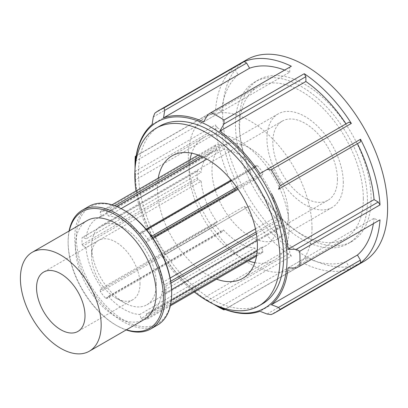 <?xml version="1.0" encoding="UTF-8"?>
<svg xmlns="http://www.w3.org/2000/svg" width="408" height="408" viewBox="0 0 408 408"><rect width="100%" height="100%" fill="white"/><g stroke="black" fill="none" stroke-linecap="round" stroke-linejoin="round"><path stroke-width="0.31" stroke-dasharray="2.04 1.53" d="M141.209 318.398L142.341 319.464A59.395 34.292 -120 0 0 147.558 318.995L147.824 317.812L146.309 313.905L261.457 247.427L262.971 251.328L262.711 252.516A59.395 34.292 60 0 1 257.494 252.98L256.357 251.92L254.847 248.018L139.694 314.497L141.209 318.398L256.357 251.92M257.494 252.98L142.341 319.464M147.558 318.995L170.35 305.842M256.561 256.066L262.711 252.516M262.971 251.328L256.754 254.918M170.61 304.654L147.824 317.812M100.189 290.312L100.455 291.802A59.395 34.292 -120 0 0 105.672 298.294L106.804 298.539L108.319 296.381L223.467 229.903L221.957 232.055L220.82 231.81A59.395 34.292 60 0 1 215.602 225.318L215.342 223.829L216.857 221.677L101.704 288.155L100.189 290.312L215.342 223.829M215.602 225.318L100.455 291.802M105.672 298.294L220.82 231.81M221.957 232.055L106.804 298.539M82.992 237.16L82.115 237.584A59.395 34.292 -120 0 0 82.115 244.54L82.992 245.978L86.017 247.722L201.169 181.244L198.14 179.494L197.268 178.061A59.395 34.292 60 0 1 197.268 171.1L198.14 170.677L201.169 172.426L86.017 238.904L82.992 237.16L198.14 170.677M197.268 171.1L82.115 237.584M82.115 244.54L197.268 178.061M198.14 179.494L82.992 245.978M121.115 208.61L108.319 215.995L106.804 212.094L105.672 211.033A59.395 34.292 -120 0 0 100.455 211.497L100.189 212.685L101.704 216.587L216.857 150.108L215.342 146.207L215.602 145.019A59.395 34.292 60 0 1 220.82 144.549L221.957 145.615L223.467 149.517L206.907 159.079M106.804 212.094L116.566 206.458M202.541 156.825L221.957 145.615M220.82 144.549L200.858 156.075M114.801 205.76L105.672 211.033M100.455 211.497L112.027 204.816M198.237 155.045L215.602 145.019M215.342 146.207L100.189 212.685M153.071 238.43L146.309 242.337L147.824 240.184L147.558 238.695A59.395 34.292 -120 0 0 142.341 232.203L141.209 231.958L139.694 234.11L254.847 167.632L256.357 165.475L257.494 165.725A59.395 34.292 60 0 1 262.711 172.217L262.971 173.701L261.457 175.858L238.144 189.317M147.824 240.184L152.444 237.517M237.517 188.399L262.971 173.701M262.711 172.217L236.701 187.231M151.623 236.354L147.558 238.695M142.341 232.203L146.543 229.781M231.673 180.632L257.494 165.725M256.357 165.475L231.168 180.02M146.033 229.174L141.209 231.958M261.457 247.427A53.994 31.176 -120 0 0 266.154 245.529A53.994 31.176 -120 0 0 277.144 225.109L161.996 291.587L165.021 293.337L165.898 292.913A59.395 34.292 -120 0 0 165.898 285.952L165.021 284.519L161.996 282.77A53.994 31.176 -120 0 0 146.309 242.337M161.996 282.77L170.131 278.072M255.444 228.822L277.144 216.291A53.994 31.176 -120 0 0 261.457 175.858M139.694 234.11A53.994 31.176 -120 0 0 108.319 215.995M254.847 167.632A53.994 31.176 -120 0 0 223.467 149.517M101.704 216.587A53.994 31.176 -120 0 0 97.007 218.489A53.994 31.176 -120 0 0 86.017 238.904M216.857 150.108A53.994 31.176 -120 0 0 212.16 152.006A53.994 31.176 -120 0 0 201.169 172.426M86.017 247.722A53.994 31.176 -120 0 0 101.704 288.155M201.169 181.244A53.994 31.176 -120 0 0 216.857 221.677M108.319 296.381A53.994 31.176 -120 0 0 139.694 314.497M223.467 229.903A53.994 31.176 -120 0 0 254.847 248.018M146.309 313.905A53.994 31.176 -120 0 0 151.006 312.008A53.994 31.176 -120 0 0 161.996 291.587M254.873 262.67A70.732 40.836 -120 0 0 274.523 260.024A70.732 40.836 -120 0 0 289.17 227.644A70.732 40.836 -120 0 0 279.771 188.506A70.732 40.836 -120 0 0 203.791 137.511A70.732 40.836 -120 0 0 191.673 153.204M189.985 159.809A70.732 40.836 -120 0 0 248.309 260.829M277.144 216.291L280.174 218.04L281.046 219.473A59.395 34.292 60 0 1 281.046 226.43L280.174 226.853L277.144 225.109M69.074 231.02A68.529 39.566 -120 0 0 68.111 241.567A68.529 39.566 -120 0 0 116.566 325.497A68.529 39.566 -120 0 0 126.179 329.934M126.424 329.791A67.386 38.908 60 0 1 115.76 325.028A67.386 38.908 60 0 1 68.111 242.5A67.386 38.908 60 0 1 69.319 230.882M157.463 325.064A68.529 39.566 60 0 1 88.934 285.498A68.529 39.566 60 0 1 88.934 206.366M87.205 220.555A57.105 32.972 -120 0 0 87.205 286.493A57.105 32.972 -120 0 0 144.315 319.464M124.007 210.227A67.386 38.908 -120 0 0 76.357 237.737A67.386 38.908 -120 0 0 124.007 320.27A67.386 38.908 -120 0 0 171.656 292.755M165.021 293.337L280.174 226.853M281.046 226.43L257.168 240.215M171.579 289.629L165.898 292.913M165.898 285.952L170.967 283.025M256.377 233.718L281.046 219.473M280.174 218.04L256.071 231.953M170.702 281.245L165.021 284.519M135.048 163.649A116.627 67.335 -120 0 0 135.303 171.263L215.587 124.909A116.627 67.335 -120 0 0 235.095 190.551L154.811 236.905L153.306 235.146L238.16 186.155L153.306 235.146M135.451 175.063L135.476 179.882L221.534 130.198L217.347 127.781L135.451 175.063L135.303 171.263M135.476 179.882A108.462 62.623 -120 0 0 152.102 235.839M154.811 236.905A116.627 67.335 -120 0 0 163.955 252.746L244.239 206.392A116.627 67.335 -120 0 0 291.332 256.107L211.048 302.461L207.835 300.431L289.726 253.149L289.726 248.314L203.669 297.998L207.835 300.431M164.73 254.924L249.579 205.938L164.73 254.924L163.955 252.746M163.526 255.622A108.462 62.623 -120 0 0 203.669 297.998M211.048 302.461A116.627 67.335 -120 0 0 217.515 306.485M213.721 304.24A107.493 62.062 60 0 1 211.053 302.756A107.493 62.062 60 0 1 135.048 171.105A107.493 62.062 60 0 1 135.094 168.055M246.82 59.675A116.627 67.335 -120 0 0 246.82 194.346A116.627 67.335 -120 0 0 363.446 261.681M224.859 309.422L304.266 263.578A116.627 67.335 -120 0 0 351.365 268.24L271.08 314.594M154.811 113.21L235.095 66.856A116.627 67.335 -120 0 0 215.587 109.976L136.18 155.82M296.366 267.964L378.257 220.687L374.07 218.27L288.012 267.954M380.016 219.841L378.257 220.687M267.092 314.022L348.983 266.745L346.02 261.615L259.962 311.299M351.365 268.24L348.983 266.745M291.332 256.107L289.726 253.149M219.82 307.326L305.878 257.642L305.878 262.477L304.266 263.578M305.878 262.477L224.681 309.356M235.095 190.551L235.197 187.864M246.621 207.647L244.239 206.392M136.15 156.009L217.347 109.13L221.534 111.547L135.476 161.231M215.587 109.976L217.347 109.13M217.347 127.781L215.587 124.909M152.102 124.481L238.16 74.797L235.197 69.666L235.095 66.856M235.197 69.666L153.306 116.948M259.962 173.563L348.983 122.171M203.669 121.859L289.726 72.175A108.462 62.623 -120 0 0 284.687 70.079M289.726 72.175L289.726 67.34L291.332 66.239M238.16 74.797A108.462 62.623 -120 0 0 221.534 111.547M221.534 130.198A108.462 62.623 -120 0 0 238.16 186.155M249.579 205.938A108.462 62.623 -120 0 0 289.726 248.314M305.878 257.642A108.462 62.623 -120 0 0 346.02 261.615M373.366 223.681A108.462 62.623 -120 0 0 374.07 218.27M159.742 126.108A102.632 59.257 -120 0 0 159.742 244.616A102.632 59.257 -120 0 0 262.375 303.873M289.726 67.34L207.835 114.623M139.99 283.999A34.262 19.783 -120 0 0 125.032 249.518A34.262 19.783 -120 0 0 98.629 240.338A34.262 19.783 -120 0 0 91.535 255.449A34.262 19.783 -120 0 0 116.254 298.268A34.262 19.783 -120 0 0 132.891 299.681A34.262 19.783 -120 0 0 139.99 283.999M156.31 283.897A45.686 26.377 -120 0 0 136.369 237.92A45.686 26.377 -120 0 0 101.164 225.685A45.686 26.377 -120 0 0 91.708 245.835A45.686 26.377 -120 0 0 124.669 302.925A45.686 26.377 -120 0 0 146.849 304.812A45.686 26.377 -120 0 0 156.31 283.897M337.436 179.326A45.686 26.377 -120 0 0 317.495 133.35A45.686 26.377 -120 0 0 282.29 121.11A45.686 26.377 -120 0 0 282.29 173.864A45.686 26.377 -120 0 0 327.976 200.241A45.686 26.377 -120 0 0 337.436 179.326M343.312 182.718A53.994 31.176 -120 0 0 319.745 128.382A53.994 31.176 -120 0 0 278.134 113.914A53.994 31.176 -120 0 0 278.134 176.261A53.994 31.176 -120 0 0 332.127 207.437A53.994 31.176 -120 0 0 343.312 182.718M288.334 214.46A53.994 31.176 -120 0 0 282.249 187.073A53.994 31.176 -120 0 0 223.156 145.656A53.994 31.176 -120 0 0 223.156 208.004A53.994 31.176 -120 0 0 277.149 239.18A53.994 31.176 -120 0 0 288.334 214.46M312.003 228.128A87.47 50.5 -120 0 0 299.222 177.276A87.47 50.5 -120 0 0 206.417 116.668A87.47 50.5 -120 0 0 206.417 217.668A87.47 50.5 -120 0 0 293.887 268.168A87.47 50.5 -120 0 0 312.003 228.128M363.319 198.502A87.47 50.5 -120 0 0 350.538 147.65A87.47 50.5 -120 0 0 257.734 87.042A87.47 50.5 -120 0 0 257.728 188.042A87.47 50.5 -120 0 0 345.204 238.542A87.47 50.5 -120 0 0 363.319 198.502M367.44 200.884A93.304 53.866 -120 0 0 353.476 145.952A93.304 53.866 -120 0 0 254.816 81.988A93.304 53.866 -120 0 0 254.816 189.725A93.304 53.866 -120 0 0 348.116 243.596A93.304 53.866 -120 0 0 367.44 200.884M371.107 198.767A93.304 53.866 -120 0 0 357.143 143.835A93.304 53.866 -120 0 0 258.478 79.876A93.304 53.866 -120 0 0 258.478 187.609A93.304 53.866 -120 0 0 351.783 241.48A93.304 53.866 -120 0 0 371.107 198.767M136.002 190.975A102.632 59.257 -120 0 0 194.33 291.995M158.222 178.148A70.732 40.836 -120 0 0 216.546 279.169M212.16 152.006L97.007 218.489M266.154 245.529L257.234 250.675M171.294 300.293L151.006 312.008M115.76 325.028L116.566 325.497M68.111 242.5L68.111 241.567M211.053 302.756L213.165 303.97M135.048 171.105L135.048 168.672M98.629 240.338L43.651 272.075M132.891 299.681L77.913 331.423M116.254 298.268L124.669 302.925M91.535 255.449L91.708 245.835M282.29 121.11L101.164 225.685M327.976 200.241L146.849 304.812M278.134 113.914L223.156 145.656M332.127 207.437L277.149 239.18M257.734 87.042L206.417 116.668M345.204 238.542L293.887 268.168M258.478 79.876L254.816 81.988M351.783 241.48L348.116 243.596M203.791 137.511L172.023 155.851M274.523 260.024L242.755 278.363"/><path stroke-width="0.61" d="M170.35 305.842L256.561 256.066M256.754 254.918L170.61 304.654M116.566 206.458L202.541 156.825M200.858 156.075L114.801 205.76M206.907 159.079L121.115 208.61M112.027 204.816L198.237 155.045M152.444 237.517L237.517 188.399M236.701 187.231L151.623 236.354M238.144 189.317L153.071 238.43M146.543 229.781L231.673 180.632M231.168 180.02L146.033 229.174M170.131 278.072L255.444 228.822M191.673 153.204A70.732 40.836 -120 0 0 189.985 159.809M248.309 260.829A70.732 40.836 -120 0 0 254.873 262.67M126.179 329.934A68.529 39.566 -120 0 0 150.833 328.889A68.529 39.566 -120 0 0 165.026 297.519A68.529 39.566 -120 0 0 135.109 228.556A68.529 39.566 -120 0 0 82.304 210.196A68.529 39.566 -120 0 0 69.074 231.02M69.319 230.882A67.386 38.908 60 0 1 121.125 218.438A67.386 38.908 60 0 1 163.409 297.519A67.386 38.908 60 0 1 126.424 329.791M82.304 210.196L88.934 206.366A68.529 39.566 60 0 1 123.201 209.763A68.529 39.566 60 0 1 171.656 293.689A68.529 39.566 60 0 1 157.463 325.064L150.833 328.889M89.332 351.206L144.315 319.464A57.105 32.972 -120 0 0 156.142 293.321A57.105 32.972 -120 0 0 131.213 235.855A57.105 32.972 -120 0 0 87.205 220.555L32.227 252.297A57.105 32.972 -120 0 0 32.227 318.235A57.105 32.972 -120 0 0 89.332 351.206A57.105 32.972 -120 0 0 101.164 325.064A57.105 32.972 -120 0 0 76.235 267.592A57.105 32.972 -120 0 0 32.227 252.297M171.656 293.689L171.656 292.755A67.386 38.908 -120 0 0 124.007 210.227L123.201 209.763M257.168 240.215L171.579 289.629M170.967 283.025L256.377 233.718M256.071 231.953L170.702 281.245M224.681 309.356L223.987 309.754L219.82 307.326A108.462 62.623 -120 0 0 259.962 311.299L267.092 314.022L271.08 314.594A116.627 67.335 -120 0 0 275.828 312.263A116.627 67.335 -120 0 0 280.225 309.31L360.509 262.961A116.627 67.335 -120 0 0 380.016 219.841L299.732 266.195A116.627 67.335 -120 0 0 299.987 258.871A116.627 67.335 -120 0 0 299.732 251.257L380.016 204.908A116.627 67.335 -120 0 0 360.509 139.266L280.225 185.614L278.511 189.23L360.402 141.953L278.511 189.23M360.509 139.266L360.402 141.953M135.094 168.055A107.493 62.062 60 0 1 179.484 116.928A107.493 62.062 60 0 1 258.789 174.242A107.493 62.062 60 0 1 286.829 265.618A107.493 62.062 60 0 1 213.721 304.24M296.366 249.314L288.012 249.303L374.07 199.614L378.257 202.036L296.366 249.314L299.732 251.257M288.012 249.303A108.462 62.623 -120 0 0 271.386 193.346M280.225 185.614A116.627 67.335 -120 0 0 271.08 169.774L351.365 123.425A116.627 67.335 -120 0 0 304.266 73.71L223.987 120.059L223.987 123.945L305.878 76.668L305.878 81.503L219.82 131.187L223.987 123.945M351.365 123.425L348.983 122.171L267.092 169.447L271.08 169.774M267.092 169.447L259.962 173.563A108.462 62.623 -120 0 0 219.82 131.187M223.987 120.059A116.627 67.335 -120 0 0 211.048 112.593L291.332 66.239A116.627 67.335 -120 0 0 244.239 61.577L163.955 107.926L164.73 110.354L246.621 63.072L249.579 68.202L163.526 117.886L164.73 110.354M163.526 117.886A108.462 62.623 -120 0 1 203.669 121.859L207.835 114.623L211.048 112.593M163.955 107.926A116.627 67.335 -120 0 0 159.202 110.257A116.627 67.335 -120 0 0 154.811 113.21L153.306 116.948L152.102 124.481A108.462 62.623 -120 0 0 135.476 161.231L135.451 156.412L136.15 156.009M136.18 155.82L135.451 156.412M135.303 156.325A116.627 67.335 -120 0 0 135.048 163.649L135.048 168.672M213.165 303.97L217.515 306.485A116.627 67.335 -120 0 0 223.987 309.927L224.859 309.422M278.511 307.428L271.386 304.705L357.444 255.02L360.402 260.151L278.511 307.428L280.225 309.31M271.386 304.705A108.462 62.623 -120 0 0 288.012 267.954L296.366 267.964L299.732 266.195M275.828 312.263L363.446 261.681A116.627 67.335 -120 0 0 387.6 208.289A116.627 67.335 -120 0 0 336.692 90.918A116.627 67.335 -120 0 0 246.82 59.675L159.202 110.257M378.257 202.036L380.016 204.908M360.402 260.151L360.509 262.961M244.239 61.577L246.621 63.072M284.687 70.079A108.462 62.623 -120 0 0 249.579 68.202M357.444 255.02A108.462 62.623 -120 0 0 373.366 223.681M304.266 73.71L305.878 76.668M346.02 123.879A108.462 62.623 -120 0 0 305.878 81.503M374.07 199.614A108.462 62.623 -120 0 0 357.444 143.662M194.33 291.995A102.632 59.257 -120 0 0 258.708 305.99L262.375 303.873A102.632 59.257 -120 0 0 283.626 256.887A102.632 59.257 -120 0 0 238.828 153.602A102.632 59.257 -120 0 0 159.742 126.108L156.075 128.224A102.632 59.257 -120 0 0 136.002 190.975M85.007 315.741A34.262 19.783 -120 0 0 70.054 281.255A34.262 19.783 -120 0 0 43.651 272.075A34.262 19.783 -120 0 0 43.651 311.641A34.262 19.783 -120 0 0 77.913 331.423A34.262 19.783 -120 0 0 85.007 315.741M258.708 305.99A102.632 59.257 -120 0 0 279.965 259.004A102.632 59.257 -120 0 0 235.166 155.718A102.632 59.257 -120 0 0 156.075 128.224M216.546 279.169A70.732 40.836 -120 0 0 242.755 278.363A70.732 40.836 -120 0 0 257.407 245.983A70.732 40.836 -120 0 0 226.532 174.797A70.732 40.836 -120 0 0 172.023 155.851A70.732 40.836 -120 0 0 158.222 178.148M257.234 250.675L171.294 300.293"/></g></svg>
